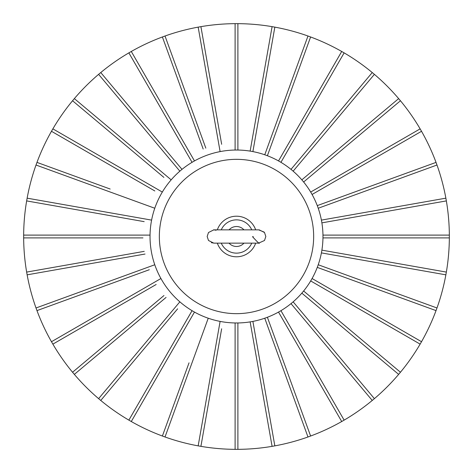 <?xml version="1.0" encoding="UTF-8"?>
<svg xmlns="http://www.w3.org/2000/svg" width="473" height="473" viewBox="0 0 473 473"><rect width="100%" height="100%" fill="white"/><g stroke="black" fill="none" stroke-linecap="round" stroke-linejoin="round"><path stroke-width="0.71" d="M264.756 318.223L307.982 436.987L310.607 436.029L267.381 317.265L310.607 436.029A212.85 212.85 0 0 0 341.713 421.526L298.014 345.84M341.358 415.329L344.131 420.13A212.85 212.85 0 0 0 372.245 400.448L374.385 398.65A212.85 212.85 0 0 0 398.65 374.385L400.448 372.245L303.631 291.007L400.448 372.245A212.85 212.85 0 0 0 420.13 344.131L310.678 280.938L420.13 344.131L421.526 341.713L312.074 278.52L421.526 341.713A212.85 212.85 0 0 0 436.029 310.607L436.987 307.982A212.85 212.85 0 0 0 445.868 274.837L446.352 272.087L321.888 250.14L446.352 272.087A212.85 212.85 0 0 0 449.344 237.895L322.958 237.895L449.344 237.895L449.344 235.105L322.958 235.105L449.344 235.105A212.85 212.85 0 0 0 446.352 200.913L445.868 198.163A212.85 212.85 0 0 0 436.987 165.018L326.003 205.412M372.003 400.158L291.007 303.631M435.94 310.578L317.265 267.381M321.888 222.86L446.352 200.913L321.888 222.86M318.223 208.244L436.987 165.018L436.029 162.393L317.265 205.619L436.029 162.393A212.85 212.85 0 0 0 421.526 131.287L312.074 194.48L421.526 131.287L420.13 128.869L310.678 192.062L420.13 128.869A212.85 212.85 0 0 0 400.448 100.755L398.65 98.615A212.85 212.85 0 0 0 374.385 74.35L372.245 72.552L291.007 169.369L372.245 72.552A212.85 212.85 0 0 0 344.131 52.87L344.108 52.911M303.631 181.993L400.448 100.755L303.631 181.993M280.938 162.322L344.131 52.87L341.713 51.474L278.52 160.926L341.713 51.474A212.85 212.85 0 0 0 310.607 36.971L307.982 36.013L264.756 154.777L307.982 36.013A212.85 212.85 0 0 0 274.837 27.132L272.087 26.648L250.14 151.112L272.087 26.648A212.85 212.85 0 0 0 237.895 23.656L237.895 25.057M267.381 155.735L310.607 36.971L267.381 155.735M237.895 150.042L237.895 23.656A212.85 212.85 0 0 0 200.913 26.648L198.163 27.132A212.85 212.85 0 0 0 165.018 36.013L162.393 36.971A212.85 212.85 0 0 0 131.287 51.474L128.869 52.87A212.85 212.85 0 0 0 100.755 72.552L98.615 74.35A212.85 212.85 0 0 0 74.35 98.615L72.552 100.755A212.85 212.85 0 0 0 52.87 128.869L51.474 131.287A212.85 212.85 0 0 0 36.971 162.393L110.168 189.034M211.242 85.205L211.313 85.613M216.421 114.59L216.48 114.915M221.66 144.283L200.913 26.648M185.339 91.845L185.534 92.383M195.497 119.77L195.727 120.402M205.826 148.144L165.018 36.013M162.393 36.971L203.177 149.036M195.491 127.917L195.189 127.083M184.789 98.514L184.636 98.088M72.552 100.755L163.9 177.405M146.707 162.978L146.009 162.393M122.738 142.864L122.377 142.562M134.586 179.273L135.231 179.645M154.819 190.956L51.474 131.287M154.777 208.244L109.21 191.66M153.944 207.937L36.013 165.018A212.85 212.85 0 0 0 27.132 198.163L26.648 200.913A212.85 212.85 0 0 0 23.656 235.105L23.656 237.895A212.85 212.85 0 0 0 26.648 272.087L27.132 274.837A212.85 212.85 0 0 0 36.013 307.982L36.971 310.607A212.85 212.85 0 0 0 51.474 341.713L52.87 344.131A212.85 212.85 0 0 0 72.552 372.245L74.35 374.385A212.85 212.85 0 0 0 98.615 398.65L100.755 400.448A212.85 212.85 0 0 0 128.869 420.13L131.287 421.526A212.85 212.85 0 0 0 162.393 436.029L189.034 362.832M26.648 200.913L144.176 221.642M121.874 217.704L121.159 217.58M91.053 212.271L90.745 212.217M88.705 237.895L89.078 237.895M119.592 237.895L120.373 237.895M142.964 237.895L23.656 237.895M85.193 261.758L85.648 261.681M114.543 256.585L114.974 256.508M144.241 251.352L26.648 272.087M145.045 254.042L27.132 274.837M36.971 310.607L149.32 269.716M109.139 311.642L109.535 311.417M135.893 296.199L136.644 295.767M156.161 284.498L52.87 344.131M118.037 334.08L118.469 333.713M140.777 314.994L141.291 314.563M163.965 295.536L72.552 372.245M166.07 297.422L74.35 374.385M100.755 400.448L177.641 308.816M208.244 318.223L191.66 363.784M207.931 319.068L165.018 436.987A212.85 212.85 0 0 0 198.163 445.868L200.913 446.352A212.85 212.85 0 0 0 237.895 449.344L237.895 443.798M200.913 446.352L221.648 328.782M217.686 351.25L217.574 351.877M212.253 382.06L212.194 382.391M257.779 365.215L272.087 446.352A212.85 212.85 0 0 1 237.895 449.344L237.895 322.958M267.629 326.128L307.982 436.987A212.85 212.85 0 0 1 274.837 445.868L272.087 446.352L250.14 321.888M165.018 436.987L162.393 436.029M36.013 165.018L36.971 162.393M274.837 445.868L252.889 321.404M274.837 27.132L252.889 151.596M374.385 74.35L293.148 171.167M398.65 98.615L301.833 179.852M445.868 198.163L321.404 220.111M445.868 274.837L321.404 252.889M436.987 307.982L318.223 264.756M398.65 374.385L301.833 293.148M374.385 398.65L293.148 301.833M278.52 312.074L341.713 421.526L344.131 420.13L280.938 310.678M235.105 322.958L235.105 449.344M235.105 150.042L235.105 23.656M220.111 321.404L198.163 445.868M131.287 421.526L194.48 312.074M192.062 310.678L128.869 420.13M179.852 301.833L98.615 398.65M160.926 278.52L51.474 341.713M154.777 264.756L36.013 307.982M150.042 235.105L23.656 235.105M151.596 220.111L27.132 198.163M162.322 192.062L52.87 128.869M171.167 179.852L74.35 98.615M98.615 74.35L179.852 171.167M181.993 169.369L100.755 72.552M128.869 52.87L192.062 162.322M194.48 160.926L131.287 51.474M198.163 27.132L220.111 151.596M311.476 254.728A77.158 77.158 0 0 0 220.312 161.056A77.158 77.158 0 0 0 175.607 283.883A77.158 77.158 0 0 0 311.476 254.728M206.926 317.755A86.47 86.47 0 0 0 321.658 221.482A86.47 86.47 0 0 0 180.917 170.262A86.47 86.47 0 0 0 206.926 317.755M217.332 243.152A20.286 20.286 0 0 0 255.668 243.152M255.668 229.848A20.286 20.286 0 0 0 217.332 229.848M221.258 243.152A16.626 16.626 0 0 0 251.742 243.152M251.742 229.848A16.626 16.626 0 0 0 221.258 229.848M258.571 243.152L264.502 240.491L265.832 236.5L264.502 232.509L259.18 229.848M213.82 243.152L208.498 240.491L207.168 236.5L208.498 232.509L213.82 229.848M253.126 236.5L253.108 237.363M229.062 243.152A9.98 9.98 0 0 0 243.938 243.152M243.938 229.848A9.98 9.98 0 0 0 229.062 229.848M264.171 232.101L258.654 229.848L215.126 229.848C215.475 230.073 210.999 229.375 216.09 230.25M211.413 242.702L214.375 243.152L258.571 243.152C258.595 241.555 262.32 247.485 252.535 236.701"/></g></svg>
